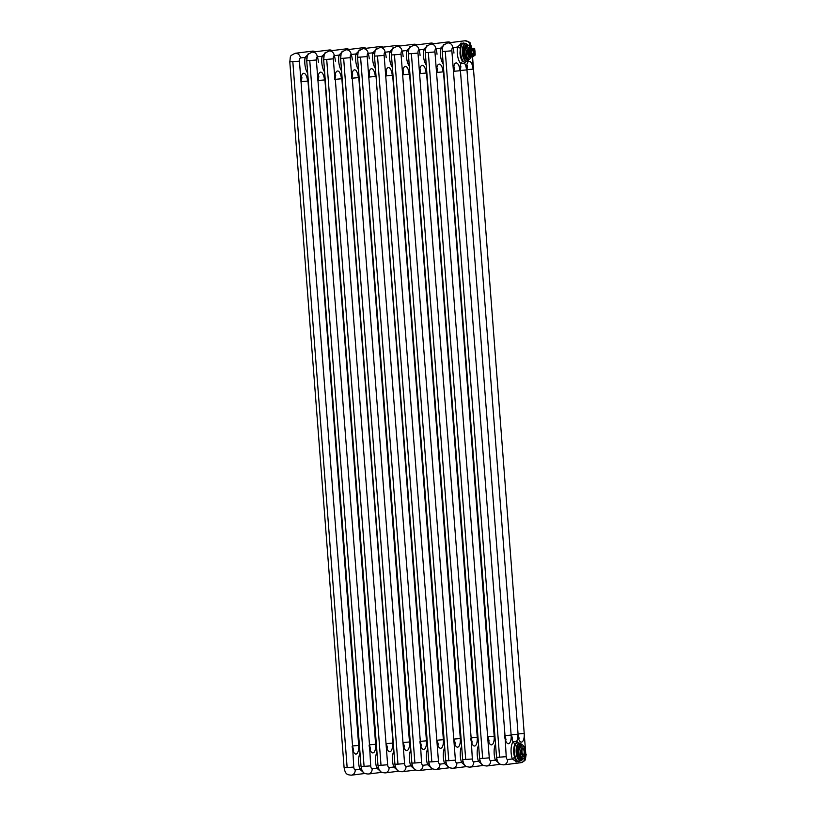 <?xml version="1.0" encoding="UTF-8"?>
<svg xmlns="http://www.w3.org/2000/svg" width="816" height="816" viewBox="0 0 816 816"><rect width="100%" height="100%" fill="white"/><g stroke="black" fill="none" stroke-linecap="round" stroke-linejoin="round"><path stroke-width="1.22" d="M461.662 43.115L457.531 47.042L452.839 47.634A9.659 3.845 -93.9 0 1 453.951 53.091M468.761 45.502L465.426 43.33L460.744 43.177L459.959 53.122C460.357 57.253 461.356 60.109 462.958 61.7L465.151 62.23A11.669 4.651 -93.9 0 1 464.549 63.26A2.009 1.683 37.7 0 1 464.6 62.271M460.969 63.709A11.669 4.651 -93.9 0 1 457.552 47.042A2.009 0.949 -170.4 0 0 460.132 47.909M453.461 71.594A8.252 3.284 -93.9 0 1 456.093 62.954A8.252 3.284 -93.9 0 1 459.989 70.768A8.252 3.284 -93.9 0 1 460.928 63.719A2.009 1.714 130.9 0 1 462.958 61.7M460.948 63.719L464.539 63.26M516.997 742.499A2.03 1.734 -49.1 0 1 516.691 741.316A8.252 3.284 -93.9 0 0 517.63 734.267A8.252 3.284 -93.9 0 0 521.567 742.081A8.252 3.284 -93.9 0 0 524.198 733.441L525.79 754.239A3.019 1.204 -93.9 0 1 524.831 757.401A5.029 4.61 -97.2 0 1 520.853 762.705L503.666 764.857A5.029 4.61 82.8 0 0 507.644 759.553L512.336 758.972A11.669 4.651 -93.9 0 1 513.142 741.764A2.009 1.683 -142.3 0 0 515.416 743.458C514.09 745.416 513.539 748.466 513.774 752.617A9.659 3.845 86.1 0 0 514.763 757.687A2.009 1.02 161.3 0 0 512.336 758.972L516.579 761.879M514.763 757.687L515.896 761.93L520.924 760.777M522.577 744.988L519.996 743.121A8.843 3.519 86.1 0 0 519.731 743.131L516.569 742.529L515.406 743.468M517.701 742.448A11.669 4.651 -93.9 0 0 516.722 741.316L513.121 741.764M443.221 46.053L443.802 44.319L444.649 44.268L440.599 48.195L435.897 48.787A5.029 4.61 82.8 0 0 430.654 44.105L447.851 41.953L451.075 42.524M443.2 63.954A11.669 4.651 -93.9 0 1 440.62 48.195A2.009 0.949 -170.4 0 0 442.303 49.011M496.832 759.053A2.009 1.02 161.3 0 0 495.394 760.114L499.045 763.297M498.372 762.542L498.831 763.082M426.278 47.195L426.87 45.472L427.717 45.41L423.657 49.348L418.955 49.929A9.659 3.845 -93.9 0 1 420.077 55.386M426.258 65.096A11.669 4.651 -93.9 0 1 423.677 49.337A2.009 0.949 -170.4 0 0 425.36 50.153M479.9 760.196A2.009 1.02 161.3 0 0 478.451 761.267L482.103 764.449M481.43 763.694L481.889 764.225M410.795 46.543L406.715 50.49A2.009 0.949 -170.4 0 0 408.428 51.306M410.774 46.563L409.928 46.624L409.346 48.348M462.958 761.348A2.009 1.02 161.3 0 0 461.519 762.409L465.171 765.592M464.488 764.837L464.947 765.377M393.863 47.695L389.783 51.643A2.009 0.949 -170.4 0 0 391.486 52.448M393.832 47.716L392.986 47.767L392.404 49.501M446.015 762.491A2.009 1.02 161.3 0 0 444.577 763.562L448.229 766.744M447.556 765.989L448.015 766.53M376.921 48.838L372.841 52.795A2.009 0.949 -170.4 0 0 374.544 53.601M376.9 48.858L376.054 48.919L375.462 50.643M429.083 763.643A2.009 1.02 161.3 0 0 427.635 764.714L431.297 767.897M430.613 767.142L431.072 767.672M359.978 49.99L355.898 53.938L351.206 54.529A9.659 3.845 -93.9 0 1 352.318 59.986M359.958 50.011L359.111 50.072L358.53 51.796M358.51 69.697A11.669 4.651 -93.9 0 1 355.919 53.938A2.009 0.949 -170.4 0 0 357.612 54.754M412.141 764.796A2.009 1.02 161.3 0 0 410.703 765.857L414.355 769.039M413.671 768.284L414.13 768.825M341.588 52.948L342.169 51.214L343.016 51.163L338.966 55.09L334.264 55.682A5.029 4.61 82.8 0 0 329.021 51L346.219 48.848L349.442 49.419M341.567 70.839A11.669 4.651 -93.9 0 1 338.987 55.09A2.009 0.949 -170.4 0 0 340.67 55.896M395.199 765.938A2.009 1.02 161.3 0 0 393.761 767.009L397.412 770.192M396.739 769.437L397.198 769.978M326.104 52.285L322.024 56.233L317.322 56.824A9.659 3.845 -93.9 0 1 318.444 62.281M326.084 52.306L325.237 52.367L324.646 54.091M324.625 71.992A11.669 4.651 -93.9 0 1 322.045 56.233A2.009 0.949 -170.4 0 0 323.728 57.049M378.267 767.091A2.009 1.02 161.3 0 0 376.819 768.162L380.48 771.344M379.797 770.579L380.256 771.12M307.714 55.243L308.295 53.519L309.142 53.458L305.082 57.385A2.009 0.949 -170.4 0 0 306.796 58.201M361.325 768.244A2.009 1.02 161.3 0 0 359.887 769.304L363.538 772.487M362.855 771.732L363.314 772.273M521.332 751.995A5.029 1.999 86.1 0 0 523.709 756.758A5.029 1.999 86.1 0 0 525.31 751.495A5.029 1.999 86.1 0 0 522.934 746.732A5.029 1.999 86.1 0 0 521.332 751.995M523.586 755.137A3.397 1.357 -93.9 0 1 522.944 754.841A3.397 1.357 -93.9 0 1 521.975 751.842A3.397 1.357 -93.9 0 1 522.536 748.731A3.397 1.357 -93.9 0 1 523.066 748.354A3.397 1.357 -93.9 0 1 524.668 751.577A3.397 1.357 -93.9 0 1 523.586 755.137M522.393 748.955A2.999 1.193 -93.9 0 1 522.73 748.782A2.999 1.193 -93.9 0 1 522.75 748.782A2.999 1.193 -93.9 0 1 524.147 751.658A2.999 1.193 -93.9 0 1 523.189 754.759A2.999 1.193 -93.9 0 1 523.158 754.759A2.999 1.193 -93.9 0 1 522.781 754.637M521.159 758.727L522.852 758.86A14.759 6.497 -171.6 0 0 520.577 756.136A7.079 2.815 86.1 0 1 520.251 755.106A14.759 13.535 -97.2 0 0 520.302 752.097A14.759 13.535 -97.2 0 0 519.792 749.129L518.374 749.19A7.283 2.897 86.1 0 1 518.548 747.986L520.404 744.692L521.771 744.794A7.079 2.815 86.1 0 1 522.077 744.733A7.844 3.121 86.1 0 0 520.628 744.07A7.844 3.121 86.1 0 0 518.119 752.189L518.129 752.332A7.844 3.121 86.1 0 0 519.496 757.778L519.914 757.35L519.833 758.329L519.772 757.391M522.852 758.86A7.079 2.815 86.1 0 0 523.036 758.86A7.079 2.815 86.1 0 0 523.342 758.798A14.759 7.038 162.5 0 0 525.167 755.555A7.079 2.815 86.1 0 0 525.28 754.902A7.079 2.815 86.1 0 0 525.331 754.463A14.759 13.535 82.8 0 0 525.382 751.465A16.096 16.096 0 0 0 524.831 748.354A7.079 2.815 86.1 0 0 524.545 747.466A14.759 6.497 8.4 0 0 522.26 744.733A7.079 2.815 86.1 0 0 522.077 744.733L520.934 744.814A7.079 2.815 86.1 0 0 520.628 744.875L518.803 748.119L519.955 748.037A7.079 2.815 86.1 0 0 519.792 749.129M520.251 755.106L518.843 755.249A7.283 2.897 86.1 0 0 519.2 756.381L520.577 756.136M519.792 757.666L519.7 758.278M520.047 758.237L520.19 758.86A7.844 3.121 86.1 0 0 520.282 758.951L520.445 759.125A7.844 3.121 86.1 0 0 520.71 759.359L521.169 758.666L521.006 759.737M520.516 758.105L520.384 758.962M519.925 757.177L519.496 757.778M520.21 758.788L520.21 757.523L519.884 758.492A7.844 3.121 86.1 0 0 520.139 758.788L520.19 758.86M520.516 757.88L520.282 758.951M520.924 758.38L520.71 759.359M520.914 759.492A7.844 3.121 86.1 0 0 521.832 759.706A7.844 3.121 86.1 0 0 523.046 758.87L523.158 758.849M518.619 752.128L518.374 749.19M518.639 751.75L518.66 752.638M519.7 756.911L519.445 757.993M520.21 757.523L520.271 758.849M520.424 758.911L520.547 758.054L520.424 758.911M519.731 743.131A8.843 3.519 86.1 0 0 516.916 752.383A8.843 3.519 86.1 0 0 521.087 760.757L519.792 760.583A8.629 3.437 -93.9 0 1 516.181 752.23A8.629 3.437 -93.9 0 1 518.639 743.478L519.353 743.213A8.843 3.519 86.1 0 0 516.834 752.189A8.843 3.519 86.1 0 0 520.537 760.736A8.843 3.519 86.1 0 0 520.873 760.767M521.516 759.155A7.283 2.897 86.1 0 0 522.046 759.084L522.138 758.921M525.28 754.902A16.096 16.096 0 0 0 525.382 751.465A14.759 13.535 82.8 0 0 524.872 748.496A7.079 2.815 86.1 0 0 524.831 748.354M520.404 744.692A7.283 2.897 86.1 0 1 520.934 744.631L521.087 744.804M519.955 748.037A14.759 7.038 -17.5 0 0 521.771 744.794M522.067 758.911A7.079 2.815 86.1 0 1 521.893 758.941A7.079 2.815 86.1 0 1 521.71 758.941L519.425 756.218A7.079 2.815 86.1 0 1 519.098 755.177L518.639 749.21A7.079 2.815 86.1 0 1 518.803 748.119L518.548 747.986M522.923 754.82A3.356 1.336 86.1 0 0 523.505 755.096A3.356 1.336 86.1 0 0 524.606 751.618A3.356 1.336 86.1 0 0 523.056 748.405A3.356 1.336 86.1 0 0 523.025 748.405A3.356 1.336 86.1 0 0 522.515 748.751M469.873 57.069A4.825 1.918 86.1 0 1 469.832 57.079A4.825 1.918 86.1 0 1 467.588 52.438A4.825 1.918 86.1 0 1 469.129 47.44A4.825 1.918 86.1 0 1 469.18 47.44A4.825 1.918 86.1 0 0 469.18 47.44L469.73 47.399A4.825 1.918 86.1 0 0 469.679 47.41A4.825 1.918 86.1 0 0 468.955 47.899L470.475 47.716A4.825 1.918 86.1 0 0 469.73 47.399A5.029 1.999 86.1 0 0 467.507 52.51A5.029 1.999 86.1 0 0 470.383 57.038A4.825 1.918 86.1 0 0 470.424 57.028A4.825 1.918 86.1 0 0 471.107 56.6M467.333 59.231L469.037 59.374A14.759 6.497 -171.6 0 0 466.752 56.641A7.079 2.815 86.1 0 1 466.426 55.61A14.759 13.535 -97.2 0 0 466.477 52.612A14.759 13.535 -97.2 0 0 465.967 49.643L464.549 49.705A7.283 2.897 86.1 0 1 464.732 48.491L466.579 45.206L467.956 45.308A7.079 2.815 86.1 0 1 468.262 45.247A7.844 3.121 86.1 0 0 466.803 44.574A7.844 3.121 86.1 0 0 464.294 52.703L464.304 52.836A7.844 3.121 86.1 0 0 465.671 58.283L466.099 57.865L466.007 58.844A7.844 3.121 86.1 0 0 466.018 58.895L466.375 59.364A7.844 3.121 86.1 0 0 466.456 59.466L466.65 59.639M469.037 59.374A7.079 2.815 86.1 0 0 469.22 59.374A7.079 2.815 86.1 0 0 469.526 59.313A14.759 7.038 162.5 0 0 471.199 56.59M466.426 55.61L465.018 55.753A7.283 2.897 86.1 0 0 465.375 56.896L466.752 56.641M465.977 58.181L465.875 58.783M466.222 58.742L466.375 59.364M466.762 58.609L466.548 59.578M466.14 58.997L466.385 58.038L466.018 58.895M467.109 58.895L466.885 59.864A7.844 3.121 86.1 0 1 466.619 59.639L466.711 59.609M467.089 60.007A7.844 3.121 86.1 0 0 468.007 60.221A7.844 3.121 86.1 0 0 469.22 59.384L469.333 59.364M464.794 52.642L464.549 49.705M464.814 52.265L465.018 55.753M465.875 57.416L465.62 58.497M466.099 57.691L465.956 58.783M466.385 58.038L466.446 59.364M466.783 59.609L466.691 58.395M466.171 43.625A8.843 3.519 86.1 0 0 465.916 43.636A8.843 3.519 86.1 0 0 463.09 52.897A8.843 3.519 86.1 0 0 467.272 61.271L465.977 61.088A8.629 3.437 -93.9 0 1 462.356 52.744A8.629 3.437 -93.9 0 1 464.814 43.982L465.528 43.727A8.843 3.519 86.1 0 0 463.009 52.693A8.843 3.519 86.1 0 0 466.721 61.251A8.843 3.519 86.1 0 0 467.048 61.282M467.69 59.66A7.283 2.897 86.1 0 0 468.231 59.599L468.313 59.435M470.597 47.705A14.759 6.497 8.4 0 0 468.435 45.247A7.079 2.815 86.1 0 0 468.262 45.247L467.109 45.319A7.079 2.815 86.1 0 0 466.803 45.39L464.977 48.623L466.13 48.552A7.079 2.815 86.1 0 0 465.967 49.643M466.579 45.206A7.283 2.897 86.1 0 1 467.119 45.135L467.262 45.308M466.13 48.552A14.759 7.038 -17.5 0 0 467.956 45.308M468.241 59.425A7.079 2.815 86.1 0 1 468.068 59.456A7.079 2.815 86.1 0 1 467.884 59.446L465.599 56.722A7.079 2.815 86.1 0 1 465.273 55.692L464.814 49.725A7.079 2.815 86.1 0 1 464.977 48.623L464.732 48.491M315.16 51.765A5.029 4.61 -97.2 0 0 312.334 51.143L295.147 53.295A5.029 4.61 82.8 0 1 300.37 57.977A5.743 2.285 86.1 0 0 300.349 57.977M473.504 50.959L474.392 50.898L474.657 51.683L474.392 50.898L473.882 51.785L474.667 51.683L473.596 51L473.535 52.204L474.688 52.081L473.912 52.183L474.361 52.938L474.688 52.081M473.535 52.204L473.749 52.999L474.545 52.897M471.444 55.855A3.723 1.479 -93.9 0 1 471.413 55.855A3.723 1.479 -93.9 0 1 469.679 52.285A3.723 1.479 -93.9 0 1 470.873 48.44A3.723 1.479 -93.9 0 1 470.903 48.43L474.688 48.736A3.519 1.397 -93.9 0 0 473.413 48.889L473.474 50.735A2.213 0.877 -93.9 0 1 474.902 50.561L474.524 48.562A3.723 1.479 86.1 0 0 473.851 48.236A3.723 1.479 86.1 0 0 473.821 48.236A3.723 1.479 86.1 0 0 473.178 48.725L470.312 49.552A3.723 1.479 86.1 0 0 470.73 54.947L473.688 55.325A3.723 1.479 86.1 0 0 474.361 55.661A3.723 1.479 86.1 0 0 474.392 55.651A3.723 1.479 86.1 0 0 475.034 55.162L475.167 54.968A3.519 1.397 -93.9 0 1 473.892 55.131L473.8 53.887L471.689 54.029L471.791 55.284L473.627 55.162L473.433 53.448L471.597 53.57L470.73 54.947M473.729 55.876L471.842 55.876M472.699 56.855L475.147 55.09L475.096 53.132A2.213 0.877 -93.9 0 1 473.678 53.305L473.433 53.448A2.417 0.959 86.1 0 1 473.219 50.643L471.383 50.765A2.417 0.959 86.1 0 0 471.597 53.57L470.903 54.101M473.739 55.967L471.73 55.835M469.22 56.233L468.2 52.999A4.825 1.918 86.1 0 0 469.22 56.233L470.332 56.131A4.784 1.907 86.1 0 0 470.73 56.61L472.26 56.426A4.825 1.918 86.1 0 0 472.26 56.416A4.784 1.907 86.1 0 0 472.26 56.416L469.628 56.732A4.825 1.918 86.1 0 0 470.383 57.038L469.832 57.079M470.475 47.716L471.954 48.134M468.619 48.491A4.825 1.918 86.1 0 0 468.119 51.918L468.619 48.491L469.69 48.419L469.18 51.847A4.825 1.918 86.1 0 0 469.261 52.928L468.2 52.999M468.119 51.918L469.231 51.857A4.784 1.907 86.1 0 0 469.312 52.907L470.281 56.161A4.825 1.918 86.1 0 0 470.699 56.651L472.229 56.467M468.955 47.899L470.067 47.869A4.784 1.907 86.1 0 0 469.741 48.44L469.69 48.419A4.825 1.918 86.1 0 1 470.016 47.828L471.546 47.644M473.015 56.549L473.78 56.161L473.015 56.549M473.504 50.143L473.147 48.909L470.557 49.674A3.519 1.397 86.1 0 0 470.954 54.784L471.842 55.457M470.873 53.978A3.019 1.204 86.1 0 1 470.608 50.48L470.312 49.552M468.894 45.614L470.026 45.482A5.029 4.61 -97.2 0 0 464.783 40.8L447.596 42.952A5.029 4.61 82.8 0 1 452.819 47.634A3.019 1.204 -93.9 0 0 451.86 50.796L505.022 735.828L506.216 756.697L496.985 757.319M463.845 42.962A9.659 3.845 86.1 0 0 460.673 53.081A9.659 3.845 86.1 0 0 465.151 62.23L467.099 61.282M453.39 71.329L460.438 70.696L511.132 735.083A8.252 3.284 -93.9 0 1 508.511 743.713A8.252 3.284 -93.9 0 1 504.614 735.899M511.061 734.828L518.078 734.186L466.966 69.88L459.949 70.513M464.518 63.271A8.252 3.284 -93.9 0 1 466.517 69.952A8.252 3.284 -93.9 0 1 469.149 61.322A8.252 3.284 -93.9 0 1 473.045 69.136M472.097 56.477L473.066 69.136L466.446 69.697M470.016 45.482A3.019 1.204 -93.9 0 1 471.352 47.654M496.556 757.401L442.241 51.49L445.271 51.357L499.596 757.258M445.271 51.357L451.88 50.796M513.101 741.775A8.252 3.284 -93.9 0 1 511.102 735.083L505.012 735.614M517.66 742.448A9.659 3.845 86.1 0 0 514.498 752.566A9.659 3.845 86.1 0 0 518.966 761.726M507.644 759.553A3.019 1.204 -93.9 0 1 506.216 756.697M524.198 733.441L518.058 733.972M472.546 56.732L525.79 754.239M450.667 42.575A5.029 4.61 -97.2 0 0 447.851 41.953M436.519 72.736A8.252 3.284 -93.9 0 1 439.151 64.107A8.252 3.284 -93.9 0 1 443.047 71.92A8.252 3.284 -93.9 0 1 443.404 66.555M436.458 72.481L443.496 71.839L494.19 736.236A8.252 3.284 -93.9 0 1 491.569 744.865A8.252 3.284 -93.9 0 1 487.672 737.052L434.948 51.938A3.019 1.204 -93.9 0 1 435.887 48.787M479.624 758.543L425.299 52.642L428.329 52.499L482.654 758.411L480.043 758.472M428.329 52.499L434.948 51.938M482.654 758.411L489.274 757.85L487.672 737.052M495.332 741.407A8.252 3.284 -93.9 0 1 494.17 736.236L488.07 736.766M495.526 744.019A11.669 4.651 -93.9 0 0 495.394 760.114L490.702 760.706A5.029 4.61 82.8 0 1 486.724 766.01L500.443 764.286M490.702 760.706A3.019 1.204 -93.9 0 1 489.274 757.85M435.887 48.766A9.659 3.845 -93.9 0 1 437.019 54.244M433.735 43.717A5.029 4.61 -97.2 0 0 430.909 43.095L413.712 45.257A5.029 4.61 82.8 0 1 418.945 49.929A3.019 1.204 -93.9 0 0 417.986 53.091L471.148 738.123L472.331 758.992L463.111 759.625M419.587 73.889A8.252 3.284 -93.9 0 1 422.219 65.26A8.252 3.284 -93.9 0 1 426.105 73.073A8.252 3.284 -93.9 0 1 426.462 67.708M419.516 73.634L426.564 72.991L477.258 737.378A8.252 3.284 -93.9 0 1 474.637 746.008A8.252 3.284 -93.9 0 1 470.74 738.194M462.682 759.696L408.367 53.785L411.386 53.652L465.722 759.563M411.386 53.652L418.006 53.091M477.258 737.378L471.128 737.909M478.594 745.171A11.669 4.651 -93.9 0 0 478.451 761.267L473.759 761.858A5.029 4.61 82.8 0 1 469.781 767.152L483.5 765.439M478.39 742.56A8.252 3.284 -93.9 0 1 477.227 737.378M473.759 761.858A3.019 1.204 -93.9 0 1 472.331 758.992M416.792 44.87A5.029 4.61 -97.2 0 0 413.967 44.248L396.78 46.4A5.029 4.61 82.8 0 1 402.002 51.082A3.019 1.204 -93.9 0 0 401.044 54.244L402.665 75.031A8.252 3.284 -93.9 0 1 405.277 66.402A8.252 3.284 -93.9 0 1 409.173 74.215A8.252 3.284 -93.9 0 1 409.52 68.85M402.023 51.082L406.715 50.49A11.669 4.651 -93.9 0 0 409.326 66.249M402.574 74.776L409.622 74.144L460.316 738.531A8.252 3.284 -93.9 0 1 457.694 747.16A8.252 3.284 -93.9 0 1 453.798 739.347L402.665 75.031M445.74 760.849L391.425 54.937L394.454 54.805L448.78 760.706L446.168 760.767M394.454 54.805L401.064 54.244M448.78 760.706L455.399 760.145L453.798 739.347M460.326 738.531L454.196 739.061M461.652 746.314A11.669 4.651 -93.9 0 0 461.519 762.409L456.827 763.001A5.029 4.61 82.8 0 1 452.849 768.305L466.558 766.581M461.448 743.713A8.252 3.284 -93.9 0 1 460.285 738.531M456.827 763.001A3.019 1.204 -93.9 0 1 455.399 760.145M402.002 51.061A9.659 3.845 -93.9 0 1 403.135 56.539M399.85 46.022A5.029 4.61 -97.2 0 0 397.035 45.4L379.838 47.552A5.029 4.61 82.8 0 1 385.07 52.234A9.659 3.845 -93.9 0 1 386.203 57.691M385.081 52.234L389.783 51.643A11.669 4.651 -93.9 0 0 392.384 67.402M429.226 761.92L431.837 761.858L377.512 55.947L384.132 55.386L385.733 76.184A8.252 3.284 -93.9 0 1 388.334 67.555A8.252 3.284 -93.9 0 1 392.231 75.368A8.252 3.284 -93.9 0 1 392.588 70.003M385.642 75.929L392.68 75.286L443.374 739.684A8.252 3.284 -93.9 0 1 440.752 748.313A8.252 3.284 -93.9 0 1 436.856 740.5L385.733 76.184M384.101 55.386A3.019 1.204 -93.9 0 1 385.07 52.234M377.512 55.947L374.483 56.09L428.808 761.991M431.837 761.858L438.457 761.297L436.856 740.5M443.384 739.684L437.254 740.204M444.71 747.466A11.669 4.651 -93.9 0 0 444.577 763.562L439.885 764.153A5.029 4.61 82.8 0 1 435.907 769.457L449.626 767.734M444.516 744.855A8.252 3.284 -93.9 0 1 443.353 739.684M439.885 764.153A3.019 1.204 -93.9 0 1 438.457 761.297M382.918 47.165A5.029 4.61 -97.2 0 0 380.093 46.543L362.896 48.705A5.029 4.61 82.8 0 1 368.128 53.377L372.841 52.795A11.669 4.651 -93.9 0 0 375.442 68.544M412.294 763.072L414.905 763.011L360.57 57.1L367.19 56.539L368.791 77.336A8.252 3.284 -93.9 0 1 371.402 68.707A8.252 3.284 -93.9 0 1 375.289 76.52A8.252 3.284 -93.9 0 1 375.646 71.145M368.699 77.081L375.748 76.439M367.169 56.539A3.019 1.204 -93.9 0 1 368.128 53.377M368.791 77.336L420.332 741.571L421.515 762.44L414.905 763.011M360.57 57.1L357.551 57.232L411.866 763.144M420.311 741.356L426.442 740.826A8.252 3.284 -93.9 0 1 423.82 749.455A8.252 3.284 -93.9 0 1 419.924 741.642M427.778 748.619A11.669 4.651 -93.9 0 0 427.635 764.714L422.943 765.306A5.029 4.61 82.8 0 1 418.965 770.6L432.684 768.886M426.442 740.826L375.809 73.256M427.574 746.008A8.252 3.284 -93.9 0 1 426.411 740.826M422.943 765.306A3.019 1.204 -93.9 0 1 421.515 762.44M368.128 53.356A9.659 3.845 -93.9 0 1 369.26 58.834M365.976 48.317A5.029 4.61 -97.2 0 0 363.151 47.695L345.964 49.847A5.029 4.61 82.8 0 1 351.186 54.529A3.019 1.204 -93.9 0 0 350.227 57.691M395.352 764.215L397.963 764.153L343.638 58.252L350.248 57.681L351.849 78.479A8.252 3.284 -93.9 0 1 354.46 69.85A8.252 3.284 -93.9 0 1 358.357 77.663A8.252 3.284 -93.9 0 1 358.703 72.298M351.757 78.224L358.805 77.591L358.867 74.409M351.849 78.479L352.696 73.94L351.9 74.664M343.638 58.252L340.609 58.385L394.924 764.296C396.178 771.508 398.494 771.232 402.033 771.752A5.029 4.61 82.8 0 0 406.011 766.448A3.019 1.204 -93.9 0 1 404.583 763.592L352.277 78.407M397.963 764.153L404.583 763.592M403.379 742.509L409.51 741.979A8.252 3.284 -93.9 0 1 406.878 750.608A8.252 3.284 -93.9 0 1 402.982 742.795M410.836 749.761A11.669 4.651 -93.9 0 0 410.703 765.857L406.011 766.448M410.632 747.15A8.252 3.284 -93.9 0 1 409.469 741.979L358.805 77.591M349.034 49.47A5.029 4.61 -97.2 0 0 346.219 48.848M334.886 79.631A8.252 3.284 -93.9 0 1 337.518 71.002A8.252 3.284 -93.9 0 1 341.414 78.815A8.252 3.284 -93.9 0 1 341.771 73.45M334.825 79.376L341.863 78.734L341.935 75.551M333.285 58.834A3.019 1.204 -93.9 0 1 334.254 55.682M334.968 75.817L335.753 75.082L334.917 79.631L333.316 58.834L326.696 59.395L381.021 765.306L378.41 765.367M326.696 59.395L323.666 59.537L377.992 765.439C379.236 772.66 381.562 772.385 385.091 772.905A5.029 4.61 82.8 0 0 389.069 767.601A3.019 1.204 -93.9 0 1 387.641 764.745L335.335 79.56M381.021 765.306L387.641 764.745M393.7 748.303A8.252 3.284 -93.9 0 1 392.537 743.131A8.252 3.284 -93.9 0 1 389.936 751.76A8.252 3.284 -93.9 0 1 386.039 743.947M341.863 78.734L392.986 743.05L386.437 743.651M393.893 750.914A11.669 4.651 -93.9 0 0 393.761 767.009L389.069 767.601M334.254 55.661A9.659 3.845 -93.9 0 1 335.386 61.139M332.102 50.612A5.029 4.61 -97.2 0 0 329.276 49.99L312.079 52.153A5.029 4.61 82.8 0 1 317.312 56.824A3.019 1.204 -93.9 0 0 316.353 59.986L369.515 745.018L370.699 765.887L361.478 766.52M317.954 80.784A8.252 3.284 -93.9 0 1 320.586 72.155A8.252 3.284 -93.9 0 1 324.472 79.968A8.252 3.284 -93.9 0 1 324.829 74.593M317.883 80.529L324.931 79.886L375.625 744.274A8.252 3.284 -93.9 0 1 373.004 752.903A8.252 3.284 -93.9 0 1 369.107 745.09M361.049 766.591L306.734 60.68L309.754 60.547L364.089 766.459M309.754 60.547L316.373 59.986M376.757 749.455A8.252 3.284 -93.9 0 1 375.595 744.274L369.495 744.804M376.961 752.066A11.669 4.651 -93.9 0 0 376.819 768.162L372.127 768.743A5.029 4.61 82.8 0 1 368.149 774.047L381.868 772.334M372.127 768.743A3.019 1.204 -93.9 0 1 370.699 765.887M344.107 767.744L289.792 61.832L292.822 61.7L347.147 767.601L353.767 767.04L352.573 746.171L299.431 61.129A3.019 1.204 -93.9 0 1 300.37 57.977L305.082 57.385A11.669 4.651 -93.9 0 0 307.693 73.144M301.012 81.926A8.252 3.284 -93.9 0 1 303.644 73.297A8.252 3.284 -93.9 0 1 307.54 81.11A8.252 3.284 -93.9 0 1 307.887 75.745M300.941 81.671L307.989 81.039L358.683 745.426A8.252 3.284 -93.9 0 1 356.062 754.055A8.252 3.284 -93.9 0 1 352.165 746.242M347.147 767.601L344.536 767.662M292.822 61.7L299.431 61.129M358.693 745.426L352.563 745.957M360.019 753.209A11.669 4.651 -93.9 0 0 359.887 769.304L355.195 769.896A5.029 4.61 82.8 0 1 351.217 775.2L364.925 773.476M359.815 750.598A8.252 3.284 -93.9 0 1 358.652 745.426M355.195 769.896A3.019 1.204 -93.9 0 1 353.767 767.04M518.843 755.249L518.639 752.638M519.639 756.911L519.2 756.381M521.189 760.747L521.077 760.767A8.843 3.519 86.1 0 0 521.189 760.747L523.413 758.727M519.67 743.141A8.843 3.519 86.1 0 0 519.353 743.213L519.996 743.121M465.824 57.426L465.375 56.896M467.374 61.251L467.262 61.271A8.843 3.519 86.1 0 0 467.374 61.251L469.588 59.231M473.668 50.245A2.009 0.806 -93.9 0 1 473.984 50.918M474.127 52.958A2.009 0.806 -93.9 0 1 473.902 53.683M473.708 50.072A2.009 0.806 -93.9 0 1 473.963 49.939A2.009 0.806 -93.9 0 1 474.902 51.847A2.009 0.806 -93.9 0 1 474.239 53.948A2.009 0.806 -93.9 0 1 473.963 53.856M473.474 50.735L473.249 50.164L470.608 50.48M473.311 52.04A2.009 0.806 -93.9 0 1 473.413 50.684M475.065 51.836A2.417 0.959 86.1 0 0 474.769 50.449L474.698 48.725M474.902 50.561L475.177 54.968M473.678 53.305L473.8 53.887M470.332 56.131L469.312 52.907M469.741 48.44L469.231 51.857M470.067 47.869L471.587 47.675A4.784 1.907 86.1 0 1 471.985 48.164L471.985 48.144M473.729 56.171L472.76 56.763M470.608 50.357L471.403 50.286L471.332 48.858M460.397 70.696L460.856 66.218L460.061 66.953M453.533 67.769L454.328 67.045L453.869 71.512M505.175 739.306L506.063 739.918L505.022 735.828M511.663 738.49L512.55 739.102L511.52 735.012M518.231 737.664L519.119 738.276L518.078 734.186M466.589 66.127L467.384 65.402L466.925 69.88M520.853 762.705C523.923 761.45 525.422 760.328 525.382 759.319L526.208 754.168M464.783 40.8C468.629 41.555 470.495 42.463 470.383 43.544L471.852 48.266M496.597 757.391C497.811 764.612 500.126 764.337 503.666 764.857M442.241 51.49C443.21 44.992 441.578 46.084 447.596 42.952M443.465 71.849L443.567 68.656M436.591 68.921L437.386 68.187L436.937 72.665M488.243 740.449L489.121 741.071L488.09 736.981M495.159 739.245L494.578 736.175M479.655 758.543C480.869 765.765 483.194 765.49 486.724 766.01M425.299 52.642C426.268 46.145 424.636 47.236 430.654 44.105M426.523 72.991L426.625 69.809M419.659 70.064L420.444 69.34L419.995 73.817M471.301 741.601L472.178 742.213L471.148 738.123M478.227 740.398L477.635 737.317M430.909 43.095L434.132 43.666M462.723 759.696C463.927 766.907 466.252 766.642 469.781 767.152M408.367 53.785C409.336 47.297 407.694 48.379 413.712 45.257M409.581 74.144L409.683 70.961M402.716 71.216L403.512 70.492L403.053 74.96M454.359 742.754L455.246 743.366L454.206 739.276M461.285 741.54L460.703 738.47M413.967 44.248L417.19 44.819M445.781 760.838C446.995 768.06 449.31 767.785 452.849 768.305M391.425 54.937C392.394 48.44 390.762 49.531 396.78 46.4M392.649 75.296L392.751 72.104M385.774 72.369L386.57 71.635L386.121 76.112M437.427 743.896L438.304 744.518L437.274 740.428M444.343 742.693L443.761 739.622M397.035 45.4L400.258 45.971M428.839 761.991C430.052 769.213 432.378 768.937 435.907 769.457M374.483 56.09C375.452 49.592 373.82 50.684 379.838 47.552M368.842 73.511L369.628 72.787L369.179 77.265M420.485 745.049L421.362 745.661L420.332 741.571M427.411 743.845L426.819 740.765M380.093 46.543L383.316 47.114M411.907 763.144C413.11 770.355 415.436 770.09 418.965 770.6M357.551 57.232C358.52 50.745 356.878 51.826 362.896 48.705M403.543 746.201L404.43 746.813L403.39 742.723M415.742 770.029L402.033 771.752M410.468 744.988L409.887 741.917M363.151 47.695L366.374 48.266M340.609 58.385C341.578 51.887 339.946 52.979 345.964 49.847M386.611 747.344L387.488 747.956L386.458 743.876M398.81 771.181L385.091 772.905M393.526 746.14L392.945 743.07M323.666 59.537C324.635 53.04 323.003 54.131 329.021 51M324.89 79.886L324.992 76.704M318.026 76.959L318.811 76.235L318.362 80.713M369.668 748.496L370.546 749.108L369.515 745.018M376.594 747.293L376.003 744.212M329.276 49.99L332.5 50.561M361.09 766.591C362.294 773.803 364.619 773.537 368.149 774.047M306.734 60.68C307.703 54.193 306.061 55.274 312.079 52.153M307.948 81.039L308.05 77.857M301.084 78.112L301.879 77.377L301.42 81.855M352.726 749.639L353.614 750.261L352.573 746.171M359.652 748.435L359.071 745.365M312.334 51.143L315.557 51.714M344.148 767.734C345.362 774.955 347.677 774.68 351.217 775.2M289.792 61.832C290.761 55.335 289.129 56.426 295.147 53.295M521.893 758.941L523.036 758.86M468.068 59.456L469.22 59.374M473.963 49.939L473.433 52.04L474.239 53.948M472.25 56.447L472.576 55.865M472.821 56.865L471.801 55.896"/></g></svg>
